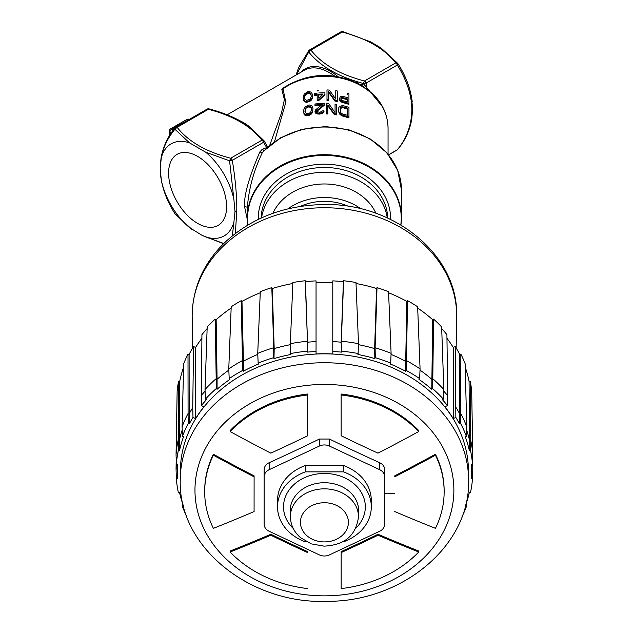 <?xml version="1.0" encoding="UTF-8"?>
<svg xmlns="http://www.w3.org/2000/svg" width="633" height="633" viewBox="0 0 633 633"><rect width="100%" height="100%" fill="white"/><g stroke="black" fill="none" stroke-linecap="round" stroke-linejoin="round"><path stroke-width="0.95" d="M284.557 87.03L281.835 89.593L284.399 99.571L281.392 113.291L269.729 145.258M296.442 74.813L308.714 52.009C319.538 65.326 335.894 75.28 357.772 81.871L355.706 82.211M205.733 152.221L189.481 142.836A53.132 30.677 -120 0 0 161.304 157.759L160.212 168.299L161.304 180.089A53.132 30.677 -120 0 0 189.481 227.556L202.046 235.334L205.733 236.932A53.132 30.677 -120 0 0 233.917 222.009L235.001 211.477L233.917 199.68A53.132 30.677 -120 0 0 205.733 152.221L229.581 160.822L230.657 158.234L261.896 140.194L264.111 140.89L267.712 146.998L264.19 141.024M274.524 141.61L285.815 102.364L282.998 88.834L281.835 89.593M371.88 93.019L371.777 92.924C382.395 102.942 387.823 114.731 388.053 128.27A63.632 51.953 0 0 0 350.999 81.071A63.632 51.953 0 0 0 282.998 88.834L283.291 87.9C308.508 72.304 334.469 71.371 361.182 85.091L372.631 93.731M357.59 83.129L357.772 81.871L363.382 83.572L364.45 80.984L395.696 62.944L397.967 63.719M343.236 32.077L342.168 32.046L310.922 50.078L308.714 52.009L309.26 50.252M338.655 111.107L339.43 113.956L342.777 116.132A63.632 51.953 0 0 1 348.957 117.944L348.957 117.058A64.637 52.776 180 0 0 342.777 115.277L339.43 113.109L338.655 111.107L338.655 108.021L339.43 106.32L342.777 105.608A64.637 52.776 0 0 1 348.957 107.388L348.957 117.058M327.847 105.774L334.287 114.557A63.632 51.953 0 0 1 336.598 114.889L336.598 114.051A64.637 52.776 180 0 0 334.287 113.726L327.847 104.951L327.847 113.18A64.637 52.776 180 0 0 326.304 113.125L326.304 103.456A64.637 52.776 0 0 1 328.622 103.551L335.055 112.587L335.055 104.16A64.637 52.776 0 0 1 336.598 104.382L336.598 114.051M326.304 113.125L326.304 113.948A63.632 51.953 0 0 1 327.847 114.003L327.847 113.18M335.055 104.991L335.055 112.587M316.524 111.653L324.246 105.284L324.246 104.255M314.981 111.408L315.242 113.03L318.842 114.122A63.632 51.953 0 0 1 319.871 114.059L322.703 113.331L323.985 111.661L323.985 110.846L322.703 112.508L319.871 113.236A64.637 52.776 180 0 0 318.842 113.299L315.242 112.199L315.242 110.142L322.189 104.5A64.637 52.776 180 0 0 314.981 105.031L314.981 104.002A64.637 52.776 0 0 1 324.246 103.44L324.246 104.469L316.524 110.822M314.981 105.031L314.981 105.861A63.632 51.953 0 0 1 321.018 105.363M303.658 111.994L304.687 115.048L306.744 115.76L309.838 115.103L311.895 113.505L312.924 110.039L311.895 112.666L308.287 114.771L305.462 114.605L303.911 112.951L303.658 110.142L304.687 107.396L308.287 105.11L309.838 105.007L311.895 105.877L312.924 108.188L312.924 110.039M347.382 94.222L347.382 93.344A64.637 52.776 0 0 1 348.933 93.842L348.933 103.511A64.637 52.776 180 0 0 342.738 101.731L340.412 100.386L339.383 98.74L340.412 96.683L342.738 96.39A64.637 52.776 0 0 1 347.382 97.664M339.383 98.74L340.412 101.233L342.738 102.593A63.632 51.953 0 0 1 348.933 104.398L348.933 103.511M328.543 92.276L334.992 101.114A63.632 51.953 0 0 1 337.318 101.47L337.318 100.631A64.637 52.776 180 0 0 334.992 100.283L328.543 91.453L328.543 99.674A64.637 52.776 180 0 0 326.992 99.61L326.992 89.941A64.637 52.776 0 0 1 329.31 90.052L335.767 99.159L335.767 90.725A64.637 52.776 0 0 1 337.318 90.962L337.318 100.631M326.992 99.61L326.992 100.433A63.632 51.953 0 0 1 328.543 100.497L328.543 99.674M335.767 91.556L335.767 99.159M318.731 100.6L318.731 99.777A64.637 52.776 180 0 0 317.18 99.903L317.18 100.726A63.632 51.953 0 0 1 318.731 100.6L324.927 94.839L324.927 93.605M317.18 99.903L317.18 94.349A64.637 52.776 180 0 0 314.601 94.626L314.601 95.456A63.632 51.953 0 0 1 317.18 95.172M317.18 91.057L317.18 90.234A64.637 52.776 0 0 1 318.731 90.108L318.731 90.93M303.239 98.574L304.275 101.62L306.34 102.324L309.434 101.644L311.499 100.03L312.536 96.564L311.499 99.191L307.891 101.327L305.051 101.169L303.5 99.531L303.239 96.722L304.275 93.969L307.891 91.658L309.434 91.548L311.499 92.41L312.536 94.713L312.536 96.564M209.444 109.327L208.368 109.287L177.121 127.328L174.914 129.259L189.481 142.836M264.175 140.961A2.682 2.682 0 0 0 263.945 140.661L263.557 142.283L266.683 147.624L262.252 149.293L259.862 151.904C248.975 177.272 243.863 195.486 244.536 206.54L247.456 220.205M235.365 233.435L236.774 211.026C236.979 196.855 235.492 179.954 232.311 160.315L229.581 160.822L233.917 199.68M262.252 149.293L264.246 150.591M247.922 224.96A77.028 62.889 0 0 1 247.392 217.602L247.392 207.228C248.753 188.895 253.714 170.736 262.284 152.743L259.862 151.904M247.914 224.968L247.392 217.602A77.028 62.889 0 0 1 324.42 154.705A77.028 62.889 0 0 1 401.449 217.602L401.449 189.916A77.028 62.889 180 0 0 348.372 130.145A77.028 62.889 180 0 0 262.284 152.743L263.375 151.24M400.808 224.897A76.83 62.73 180 0 0 401.251 218.179A76.83 62.73 180 0 0 324.42 155.449A76.83 62.73 180 0 0 247.59 218.179A76.83 62.73 180 0 0 248.033 224.897M258.296 219.398A66.141 54.003 0 0 1 258.28 218.179A66.141 54.003 0 0 1 324.42 164.176A66.141 54.003 0 0 1 390.561 218.179A66.141 54.003 0 0 1 390.545 219.398M233.917 222.009L232.343 235.816M168.6 173.133A41.026 23.682 60 0 1 177.098 154.357A41.026 23.682 60 0 1 208.708 165.348A41.026 23.682 60 0 1 226.614 206.635A41.026 23.682 60 0 1 218.116 225.411A41.026 23.682 60 0 1 186.506 214.421A41.026 23.682 60 0 1 168.6 173.133M161.304 157.759C163.092 147.639 167.626 138.136 174.914 129.259L175.468 127.502A2.682 1.543 60 0 1 175.784 127.193A2.682 1.543 60 0 1 177.121 127.328C188.262 141.499 206.105 151.801 230.657 158.234A2.682 1.543 60 0 1 232.311 160.315L263.557 142.283A2.682 1.543 60 0 0 261.896 140.194C250.763 126.022 232.912 115.72 208.368 109.287A2.682 1.543 60 0 0 207.031 109.153L207.031 109.153A2.682 2.682 0 0 1 209.096 108.9C221.518 112.168 232.643 116.575 242.463 122.129L250.019 127.217L263.945 140.661M174.835 213.456L174.914 213.59C167.982 202.687 163.441 191.522 161.304 180.089M189.481 227.556L175.08 213.812M160.592 175.381C162.198 188.42 166.946 201.136 174.85 213.519A2.682 2.682 0 0 0 175.072 213.819L175.214 213.946M223.773 243.483L205.733 236.932M169.114 131.229A2.682 2.682 0 0 1 170.459 128.91A2.682 1.543 60 0 1 171.796 129.045A2.682 1.543 120 0 0 169.897 132.329A2.682 1.543 180 0 1 169.114 131.229L169.114 136.214M186.798 119.479A2.682 2.682 0 0 1 189.307 119.392A2.682 1.543 120 0 0 188.136 119.613A2.682 1.543 -120 0 0 186.798 119.479L170.459 128.91M342.777 116.132L342.777 115.277M341.488 115.625L341.488 114.771M340.459 114.984L340.459 114.138M339.43 113.956L339.43 113.109M338.916 113.03L338.916 112.183M341.749 113.6L342.777 114.043A64.637 52.776 0 0 1 347.406 115.325L347.406 108.124A64.637 52.776 180 0 0 342.777 106.842L340.973 107.048L340.206 108.33L340.459 112.286L341.749 113.6M340.206 111.408L340.459 108.401L342.777 107.697A63.632 51.953 0 0 1 347.406 109.003L347.406 115.325M340.459 108.401L340.459 107.555M340.973 107.895L340.973 107.048M341.749 107.657L341.749 106.811M342.777 107.697L342.777 106.842M334.287 114.557L334.287 113.726M317.038 110.775L317.038 109.952M316.524 111.234L319.095 112.255A64.637 52.776 0 0 1 320.132 112.191L322.703 110.862A64.637 52.776 0 0 1 323.985 110.846M323.732 112.492L323.732 111.669M322.703 113.331L322.703 112.508M321.675 113.766L321.675 112.943M319.871 114.059L319.871 113.236M318.842 114.122L318.842 113.299M317.299 114.043L317.299 113.22M316.271 113.734L316.271 112.911M315.242 113.03L315.242 112.199M312.662 111.938L312.662 111.107M312.409 112.595L312.409 111.764M311.895 113.505L311.895 112.666M311.12 114.249L311.12 113.41M309.838 115.103L309.838 114.257M308.287 115.625L308.287 114.771M306.744 115.76L306.744 114.913M305.462 115.459L305.462 114.605M304.687 115.048L304.687 114.185M304.172 114.359L304.172 113.497M303.911 113.813L303.911 112.951M310.352 112.721L311.634 110.031L311.381 107.404L309.577 106.083L307.005 106.621L305.201 108.702L305.201 112.611L307.005 113.821L310.352 112.721M304.948 111.44L305.201 109.564L306.23 108.069L308.287 106.985L310.352 107.191L311.381 108.243L311.634 110.031M305.201 109.564L305.201 108.702M306.23 108.069L306.23 107.214M307.005 107.475L307.005 106.621M308.287 106.985L308.287 106.138M309.577 106.922L309.577 106.083M310.352 107.191L310.352 106.352M311.381 108.243L311.381 107.404M339.636 99.413L339.636 100.251M342.738 102.593L342.738 101.731M341.448 102.079L341.448 101.233M340.412 101.233L340.412 100.386M347.382 101.984L347.382 98.898A64.637 52.776 180 0 0 342.477 97.561L340.934 98.439L341.187 99.729L342.477 100.647A64.637 52.776 0 0 1 347.382 101.984L347.382 99.777A63.632 51.953 0 0 0 342.477 98.416L342.477 97.561M340.934 99.294L342.477 98.416M341.701 98.439L341.701 97.585M341.187 98.732L341.187 97.878M340.934 99.057L340.934 98.439M334.992 101.114L334.992 100.283M318.731 92.988A64.637 52.776 0 0 1 324.927 92.782L324.927 94.016L318.731 99.777M314.601 94.626L314.601 93.391A64.637 52.776 0 0 1 317.18 93.114M318.731 94.222L318.731 98.131L323.115 94.024A64.637 52.776 180 0 0 318.731 94.222M318.731 98.131L318.731 95.045A63.632 51.953 0 0 1 322.197 94.871M312.275 98.463L312.275 97.632M312.022 99.128L312.022 98.289M311.499 100.03L311.499 99.191M310.724 100.782L310.724 99.943M309.434 101.644L309.434 100.805M307.891 102.174L307.891 101.327M306.34 102.324L306.34 101.47M305.051 102.032L305.051 101.169M304.275 101.62L304.275 100.758M303.753 100.94L303.753 100.077M303.5 100.402L303.5 99.531M309.956 99.262L311.246 96.564L310.985 93.937L309.181 92.624L306.594 93.186L304.789 95.274L304.789 99.183L306.594 100.378L309.956 99.262M304.528 98.02L304.789 96.137L305.826 94.633L307.891 93.534L309.956 93.731L310.985 94.776L311.246 96.564M304.789 96.137L304.789 95.274M305.826 94.633L305.826 93.779M306.594 94.04L306.594 93.186M307.891 93.534L307.891 92.687M309.181 93.47L309.181 92.624M309.956 93.731L309.956 92.885M310.985 94.776L310.985 93.937M361.862 85.518L363.429 83.857L362.598 83.342L361.079 85.036M363.382 83.572L366.911 87.837L366.111 83.073L363.382 83.572M366.887 89.055L366.911 87.837L382.569 106.771M411.83 109.96C411.529 125.239 406.71 138.5 397.35 149.728L397.746 149.42C405.033 140.732 409.701 130.643 411.759 119.17L412.605 108.931L411.521 97.142C409.377 85.708 404.843 74.544 397.904 63.64L397.35 65.033C407.059 80.874 411.877 95.844 411.83 109.96L412.605 108.931M381.596 48.337L370.78 41.897L342.888 31.65A2.682 2.682 0 0 0 340.823 31.911L309.584 49.944A2.682 2.682 0 0 0 308.864 50.553L298.649 67.509L296.117 75.003M387.697 218.061A63.292 51.684 180 0 0 324.42 167.468A63.292 51.684 180 0 0 261.136 218.061M261.571 217.863A63.292 51.684 0 0 1 324.42 172.303A63.292 51.684 0 0 1 387.269 217.863M375.955 213.321A54.921 44.848 180 0 0 324.42 183.974A54.921 44.848 180 0 0 272.878 213.321M360.976 208.882A54.921 44.848 180 0 0 324.42 197.504A54.921 44.848 180 0 0 287.865 208.882M300.105 206.461A50.236 41.018 0 0 1 324.42 201.334A50.236 41.018 0 0 1 348.736 206.461M465.405 505.894A147.157 120.151 180 0 0 469.354 492.26L470.525 492.371A148.328 121.109 180 0 0 472.479 478.793L471.308 478.675A147.157 120.151 180 0 0 471.53 474.441A147.157 120.151 180 0 0 471.308 464.266L472.479 464.155A148.328 121.109 180 0 0 470.525 450.577L470.754 440.608A148.62 121.346 0 0 1 472.788 454.731L471.696 391.352A147.687 120.587 180 0 0 470.232 381.169L469.069 381.28A146.516 119.629 180 0 0 465.239 367.275M460.832 354.1L460.753 413.499A148.62 121.346 0 0 1 466.743 426.856L465.144 363.73A147.687 120.587 180 0 0 460.832 354.1L459.724 354.425A146.516 119.629 180 0 0 455.285 346.52L453.26 347.477A144.182 117.722 180 0 0 446.961 338.291M443.757 391.091A147.449 120.389 0 0 1 447.721 395.783L446.914 334.683A146.516 119.629 180 0 0 441.707 328.614M420.011 370.139A147.449 120.389 0 0 1 431.753 379.262L432.655 378.645A148.62 121.346 0 0 1 443.828 389.556L441.644 326.968A147.687 120.587 180 0 0 433.589 319.103L432.687 319.72A146.516 119.629 180 0 0 417.685 308.057M391.059 354.409A147.449 120.389 0 0 1 405.405 361.198L406.101 360.43A148.62 121.346 0 0 1 420.067 368.928L417.638 306.783A147.687 120.587 180 0 0 407.565 300.659L406.869 301.427A146.516 119.629 180 0 0 388.599 292.77M453.26 347.477L453.26 418.627A144.182 117.722 180 0 0 444.888 406.79L447.468 405.571A147.157 120.151 180 0 0 442.499 399.771L443.401 399.154A148.328 121.109 180 0 0 432.655 388.662L431.761 389.279A147.157 120.151 180 0 0 418.935 379.373L419.632 378.605A148.328 121.109 180 0 0 406.212 370.44L405.508 371.207A147.157 120.151 180 0 0 390.221 363.999L390.688 363.12A148.328 121.109 180 0 0 375.306 357.708L375.108 347.731A148.62 121.346 0 0 1 391.099 353.356L388.551 291.694A147.687 120.587 180 0 0 377.015 287.635L376.556 288.513A146.516 119.629 180 0 0 356.015 283.505M341.345 341.25A148.62 121.346 0 0 1 358.507 343.695L355.975 282.516A147.687 120.587 180 0 0 343.6 280.751L343.403 281.693A146.516 119.629 180 0 0 332.792 280.878L332.792 353.95A144.182 117.722 180 0 0 316.049 353.95L316.049 282.793A144.182 117.722 180 0 1 332.792 282.793L332.792 351.513A147.157 120.151 180 0 1 341.432 352.122L341.63 351.18A148.328 121.109 180 0 1 358.128 353.531L357.922 354.472A147.157 120.151 180 0 1 374.839 358.594L375.306 357.708M316.049 341.606L316.049 351.513A147.157 120.151 180 0 0 307.409 352.122L307.685 342.192A147.449 120.389 0 0 1 316.049 341.606L316.049 280.878A146.516 119.629 180 0 0 305.438 281.693L305.233 280.751A147.687 120.587 180 0 0 292.865 282.516L290.333 343.687A148.62 121.346 0 0 1 307.488 341.25M292.826 283.505A146.516 119.629 180 0 0 272.285 288.513L271.818 287.635A147.687 120.587 180 0 0 260.29 291.694L257.734 353.356A148.62 121.346 0 0 1 273.733 347.731L274.192 348.609L272.285 288.513M260.242 292.77A146.516 119.629 180 0 0 241.972 301.427L241.268 300.659A147.687 120.587 180 0 0 231.203 306.783L228.766 368.928A148.62 121.346 0 0 1 242.732 360.43L243.436 361.198L241.972 301.427M231.148 308.057A146.516 119.629 180 0 0 216.146 319.72L215.244 319.103A147.687 120.587 180 0 0 207.189 326.968L205.013 389.556A148.62 121.346 0 0 1 216.185 378.645L216.177 388.662A148.328 121.109 180 0 0 205.44 399.154L206.334 399.771A147.157 120.151 180 0 0 201.373 405.571L203.953 406.79A144.182 117.722 180 0 0 195.581 418.627L195.581 347.477L193.548 346.52A146.516 119.629 180 0 0 189.109 354.425L188.009 354.1A147.687 120.587 180 0 0 183.689 363.73L182.098 426.848A148.62 121.346 0 0 1 188.08 413.499L188.223 423.501A148.328 121.109 180 0 0 182.47 436.335L183.57 436.667A147.157 120.151 180 0 0 179.479 450.688L178.316 450.577A148.328 121.109 180 0 0 176.362 464.155L177.525 464.266A147.157 120.151 180 0 0 177.303 474.441A147.157 120.151 180 0 0 177.525 478.675L176.362 478.793A148.328 121.109 180 0 0 178.316 492.371L179.479 492.26A147.157 120.151 180 0 0 183.428 505.894M207.133 328.614A146.516 119.629 180 0 0 201.927 334.683L201.373 405.571M201.88 338.291A144.182 117.722 180 0 0 195.581 347.477M183.602 367.275A146.516 119.629 180 0 0 179.764 381.28L178.601 381.169A147.687 120.587 180 0 0 177.137 391.352L176.053 454.731A148.62 121.346 0 0 1 178.079 440.615L179.25 440.718L179.764 381.28M176.211 459.724L176.053 468.879L177.137 468.776M177.303 474.441L177.011 464.772A147.449 120.389 0 0 1 177.003 464.218M178.601 381.169L178.316 450.577M179.479 450.688L179.25 440.718A147.449 120.389 0 0 1 182.217 429.965M188.009 354.1L188.08 413.499L189.18 413.824L189.109 354.425M195.581 418.627L192.994 417.416A147.157 120.151 180 0 0 189.322 423.825L189.18 413.824A147.449 120.389 0 0 1 192.741 407.628L193.548 346.52M192.994 417.416L192.741 407.628M201.112 395.783A147.449 120.389 0 0 1 205.076 391.091M215.244 319.103L216.185 378.645L217.079 379.262L216.146 319.72M307.409 352.122L307.203 351.18A148.328 121.109 180 0 0 290.705 353.531L290.911 354.472A147.157 120.151 180 0 0 273.994 358.594L273.527 357.708A148.328 121.109 180 0 0 258.153 363.12L258.612 363.999A147.157 120.151 180 0 0 243.325 371.207L242.629 370.44A148.328 121.109 180 0 0 229.201 378.605L229.906 379.373A147.157 120.151 180 0 0 217.079 389.279L217.079 379.262A147.449 120.389 0 0 1 228.822 370.139M241.268 300.659L242.629 370.44M243.325 371.207L243.436 361.198A147.449 120.389 0 0 1 257.781 354.409M271.818 287.635L273.733 347.731L273.527 357.708M273.994 358.594L274.192 348.609A147.449 120.389 0 0 1 290.373 344.668M305.233 280.751L307.488 341.242L307.203 351.18M307.488 341.242L305.438 281.693M332.792 341.606A147.449 120.389 0 0 1 341.147 342.192L341.432 352.122M343.403 281.693L341.147 342.192L341.63 351.18M343.6 280.751L341.345 341.242M358.468 344.668A147.449 120.389 0 0 1 374.641 348.609L374.839 358.594M376.556 288.513L374.641 348.609L375.108 347.731L377.015 287.635M406.869 301.427L405.508 371.207M406.212 370.44L407.565 300.659M432.687 319.72L431.761 389.279M432.655 388.662L433.589 319.103M447.468 405.571L447.721 395.783M455.285 346.52L455.839 417.416L453.26 418.627M456.092 407.628A147.449 120.389 0 0 1 459.653 413.824L459.511 423.825A147.157 120.151 180 0 0 455.839 417.416M459.724 354.425L459.653 413.824L460.753 413.499L460.61 423.501L459.511 423.825M466.616 429.965A147.449 120.389 0 0 1 469.591 440.718L469.354 450.688A147.157 120.151 180 0 0 465.263 436.667L466.371 436.335A148.328 121.109 180 0 0 460.61 423.501M469.069 381.28L469.591 440.718L470.754 440.608L470.232 381.169M471.838 464.218A147.449 120.389 0 0 1 471.822 464.772L471.53 474.441M471.704 468.776L472.788 468.879L472.622 459.724M462.043 516.639A148.328 121.109 180 0 0 466.371 506.606L465.302 506.289M470.525 450.577L469.354 450.688M217.079 389.279L216.177 388.662M189.322 423.825L188.223 423.501M183.53 506.289L182.47 506.606A148.328 121.109 180 0 0 186.79 516.639M180.239 480.471A144.182 117.722 0 0 1 180.247 479.015L180.381 470.018A144.047 117.611 0 0 1 324.42 353.855A144.047 117.611 0 0 1 468.452 470.018L468.586 479.015A144.182 117.722 0 0 1 468.602 480.471M182.32 502.705L182.47 506.606M176.362 478.793L176.053 468.879M176.362 464.155L176.053 454.731M182.47 436.335L182.098 426.848M205.013 389.556L205.44 399.154M229.201 378.605L228.766 368.928M258.153 363.12L257.734 353.356M290.705 353.531L290.333 343.687M358.507 343.687L358.128 353.531M390.688 363.12L391.099 353.356M420.067 368.928L419.632 378.605M443.828 389.556L443.401 399.154M466.743 426.848L466.371 436.335M472.479 464.155L472.788 454.731M472.479 478.793L472.788 468.879M466.371 506.606L466.513 502.705M435.449 455.198A119.724 97.759 0 0 1 444.144 491.778L444.144 490.804A119.724 97.759 180 0 0 435.449 454.233A1073.22 536.531 144.7 0 1 394.763 475.834L394.763 476.799A1074.889 537.37 -35.3 0 0 435.449 455.198L435.449 454.233M254.102 476.831L254.102 475.858A1073.22 536.602 -144.7 0 1 213.376 454.249A119.724 97.759 180 0 0 204.688 490.804L204.688 491.778A119.724 97.759 0 0 1 213.376 455.222A1074.889 537.441 35.3 0 0 254.102 476.831L254.078 511.575A1074.889 537.37 144.7 0 1 213.392 528.357A119.724 97.759 0 0 1 204.688 491.778M394.747 493.344A1073.346 619.691 -0 0 1 384.706 493.693L384.706 469.797C384.579 466.64 382.902 464.274 379.681 462.691A1071.653 535.993 -144.8 0 1 329.437 439.041L319.396 439.041A1071.653 535.993 144.8 0 1 269.16 462.691C265.931 464.274 264.254 466.64 264.127 469.797L264.127 493.693M307.67 394.984L307.67 394.011A119.724 97.759 180 0 0 230.111 430.582L230.111 431.556A119.724 97.759 0 0 1 307.67 394.984L307.67 435.789A1072.721 536.523 144.8 0 1 270.805 453.141A1074.889 537.512 -144.7 0 1 230.111 431.556M418.714 431.54L418.714 430.567A119.724 97.759 180 0 0 341.14 394.011L341.14 394.984A119.724 97.759 0 0 1 418.714 431.54A1074.889 537.441 144.7 0 1 377.988 453.149A1072.721 536.183 -144.7 0 1 341.147 435.757L341.14 394.984M394.763 476.799L394.763 475.834M444.144 491.778A119.724 97.759 0 0 1 435.457 528.333A1074.889 537.441 -144.7 0 1 394.739 511.551M270.845 534.26A1073.22 536.602 144.7 0 1 230.127 551.042L230.127 552.016A1074.889 537.441 -35.3 0 0 270.845 535.233A1072.721 536.183 35.3 0 0 307.685 552.617L307.685 551.652A1071.044 535.344 -144.7 0 1 270.845 534.26L270.845 535.233M378.028 534.268A1071.044 535.684 144.8 0 1 341.163 551.62L341.163 552.593A1072.721 536.523 -35.2 0 0 378.028 535.233A1074.889 537.512 35.3 0 0 418.73 552L418.73 551.026A1073.22 536.673 -144.7 0 1 378.028 534.268L378.028 535.233M213.376 454.249L213.376 455.222M264.127 476.799L264.127 524.148A10.049 8.205 180 0 0 269.16 531.253L319.396 554.904A10.049 8.205 180 0 0 329.437 554.904L379.681 531.253A10.049 8.205 180 0 0 384.706 524.148L384.706 476.799A10.049 8.205 180 0 0 379.681 469.694L329.437 446.043A10.049 8.205 180 0 0 319.396 446.043L269.16 469.694A10.049 8.205 180 0 0 264.127 476.799L264.127 469.797M307.685 552.617L307.685 551.652M307.701 588.579A119.724 97.759 0 0 1 230.127 552.016M418.73 552A119.724 97.759 0 0 1 341.163 588.571L341.163 552.593M342.129 541.856L343.41 541.856A46.889 38.281 180 0 0 371.302 506.851L371.302 500.474A46.889 38.281 180 0 0 343.41 465.477L305.423 465.477A46.889 38.281 180 0 0 277.531 500.474L277.531 506.851A46.889 38.281 180 0 0 305.423 541.856L306.704 541.856M305.423 465.477L305.423 471.854A46.889 38.281 180 0 0 277.531 506.851M371.302 506.851A46.889 38.281 180 0 0 343.41 471.854L343.41 465.477M343.41 471.854L305.423 471.854M251.831 128.641A50.236 28.999 -120 0 0 240.627 121.077M227.168 114.81L304.418 70.216A50.236 28.999 60 0 1 334.651 76.087M337.998 76.609A51.075 29.49 -120 0 0 300.841 72.281M309.584 49.944A2.682 1.543 -120 0 1 310.922 50.078C322.062 64.249 339.905 74.552 364.45 80.984A2.682 1.543 -120 0 1 366.111 83.073L397.35 65.033A2.682 1.543 -120 0 0 395.696 62.944C384.555 48.773 366.713 38.471 342.168 32.046A2.682 1.543 -120 0 0 340.823 31.911M247.392 207.228L244.536 206.54M401.449 217.602A77.028 62.889 0 0 1 400.918 224.96L401.449 217.602M235.001 211.477L236.774 211.026M171.132 133.041L169.897 132.329L169.897 134.932M188.531 119.835L171.796 129.045L173.355 129.947M397.753 149.428A2.682 2.682 0 0 1 397.033 150.037L397.033 150.037A2.682 1.543 60 0 0 397.35 149.728L388.567 154.808M456.148 347.936L456.662 317.204A132.257 107.99 180 0 0 456.67 315.725A132.257 107.99 180 0 0 324.42 207.743A132.257 107.99 180 0 0 192.163 315.725A132.257 107.99 180 0 0 192.179 317.204L192.693 347.936M180.247 479.015A144.182 117.722 0 0 1 324.42 362.741A144.182 117.722 0 0 1 468.586 479.015L468.602 480.55C470.169 545.654 402.311 601.611 327.498 601.326C250.549 604.468 178.522 547.616 180.239 480.55L180.247 479.015M194.964 490.148A129.456 105.703 0 0 1 324.42 384.445A129.456 105.703 0 0 1 453.877 490.148A129.456 105.703 180 0 1 324.42 595.851A129.456 105.703 180 0 1 194.964 490.148M269.16 462.691L269.16 469.694M319.396 446.043L319.396 439.041M329.437 439.041L329.437 446.043M379.681 469.694L379.681 462.691M293.269 528.508A40.908 33.399 0 0 1 283.513 506.851A40.908 33.399 0 0 1 324.42 473.452A40.908 33.399 0 0 1 365.328 506.851A40.908 33.399 0 0 1 355.564 528.508M290.397 517.311L290.215 511.345A34.214 27.931 0 0 1 290.207 510.657A34.214 27.931 0 0 1 324.42 482.718A34.214 27.931 0 0 1 358.634 510.657A34.214 27.931 0 0 1 358.618 511.345L358.436 517.311C355.184 539.957 339.351 545.274 324.104 546.152L311.278 543.874L300.517 537.662C294.187 532.147 290.816 525.366 290.397 517.311A34.032 27.789 0 0 1 290.389 516.623A34.032 27.789 0 0 1 324.42 488.834A34.032 27.789 0 0 1 358.452 516.623A34.032 27.789 0 0 1 358.436 517.311M300.43 522.32A23.983 19.583 180 0 0 324.42 541.911A23.983 19.583 180 0 0 348.403 522.32A23.983 19.583 180 0 0 324.42 502.737A23.983 19.583 180 0 0 300.43 522.32M388.053 128.27L388.053 154.175M160.276 165.411L161.059 158.06C163.116 146.587 167.785 136.499 175.064 127.803A2.682 2.682 0 0 1 175.784 127.193L207.031 109.153M401.449 189.916L397.714 170.412L386.913 152.846L370.131 138.888L349.005 129.844L325.544 126.537L301.973 129.282L280.53 137.812L263.273 151.35M175.072 213.819L191.799 229.288M223.544 243.705L202.038 235.334M412.233 101.85C410.627 88.81 405.872 76.095 397.967 63.711A2.682 2.682 0 0 0 397.746 63.411L381.019 47.942M397.033 150.037L388.63 154.887M456.67 315.63C458.245 253.58 391.487 201.286 320.67 204.617C282.128 206.01 249.908 218.891 224.011 243.246C203.233 263.929 192.614 288.055 192.163 315.63L192.163 316.002"/></g></svg>
